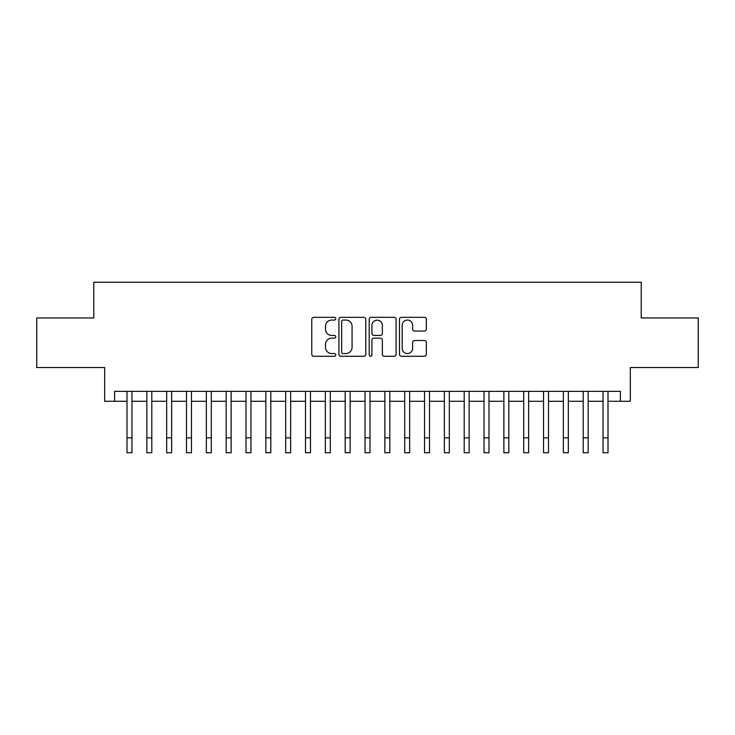 <?xml version="1.0" encoding="UTF-8"?>
<svg xmlns="http://www.w3.org/2000/svg" width="735" height="735" viewBox="0 0 735 735"><rect width="100%" height="100%" fill="white"/><g stroke="black" fill="none" stroke-linecap="round" stroke-linejoin="round"><path stroke-width="1.1" d="M335.766 318.696A1.36 1.36 0 0 0 334.397 317.336L313.716 317.336A1.948 1.948 0 0 0 311.769 319.284L311.769 354.325A1.948 1.948 0 0 0 313.716 356.273L334.397 356.273A1.36 1.36 0 0 0 335.766 354.913A1.36 1.36 0 0 0 334.397 353.553L331.724 353.553A6.229 6.229 0 0 1 325.495 347.315L325.495 344.403A6.229 6.229 0 0 1 331.724 338.164L334.397 338.164A1.36 1.36 0 0 0 335.766 336.805A1.36 1.36 0 0 0 334.397 335.445L331.724 335.445A6.229 6.229 0 0 1 325.495 329.216L325.495 326.294A6.229 6.229 0 0 1 331.724 320.065L334.397 320.065A1.36 1.36 0 0 0 335.766 318.696M424.398 331.062A1.948 1.948 0 0 0 426.346 329.115L426.346 319.284A1.948 1.948 0 0 0 424.398 317.336L401.429 317.336A1.948 1.948 0 0 0 399.482 319.284L399.482 354.325A1.948 1.948 0 0 0 401.429 356.273L424.398 356.273A1.948 1.948 0 0 0 426.346 354.325L426.346 342.455A1.948 1.948 0 0 0 424.398 340.507L414.568 340.507A1.948 1.948 0 0 0 412.62 342.455L412.62 348.344A5.209 5.209 0 0 1 407.41 353.553A5.209 5.209 0 0 1 402.201 348.344L402.201 325.265A5.209 5.209 0 0 1 407.41 320.065A5.209 5.209 0 0 1 412.62 325.265L412.62 329.115A1.948 1.948 0 0 0 414.568 331.062L424.398 331.062M114.605 401.273L114.605 391.351L620.395 391.351L620.395 401.273L630.318 401.273L630.318 367.546L698.25 367.546L698.25 317.961L641.223 317.961L641.223 282.258L93.777 282.258L93.777 317.961L36.75 317.961L36.75 367.546L104.682 367.546L104.682 401.273L126.999 401.273M365.8 319.284A1.948 1.948 0 0 0 363.853 317.336L340.875 317.336A1.948 1.948 0 0 0 338.927 319.284L338.927 354.325A1.948 1.948 0 0 0 340.875 356.273L363.853 356.273A1.948 1.948 0 0 0 365.8 354.325L365.8 319.284M371.147 317.336L394.125 317.336A1.948 1.948 0 0 1 396.073 319.284L396.073 354.325A1.948 1.948 0 0 1 394.125 356.273L384.295 356.273A1.948 1.948 0 0 1 382.347 354.325L382.347 340.112A1.948 1.948 0 0 0 380.399 338.164L373.876 338.164A1.948 1.948 0 0 0 371.928 340.112L371.928 354.913A1.36 1.36 0 0 1 370.569 356.273A1.36 1.36 0 0 1 369.2 354.913L369.2 319.284A1.948 1.948 0 0 1 371.147 317.336M131.96 401.273L146.835 401.273M151.796 401.273L166.67 401.273M171.632 401.273L186.506 401.273M191.468 401.273L206.342 401.273M211.303 401.273L226.178 401.273M231.13 401.273L246.014 401.273M250.966 401.273L265.849 401.273M270.802 401.273L285.676 401.273M290.637 401.273L305.512 401.273M310.473 401.273L325.348 401.273M330.309 401.273L345.184 401.273M350.145 401.273L365.019 401.273M369.981 401.273L384.855 401.273M389.816 401.273L404.691 401.273M409.652 401.273L424.527 401.273M429.488 401.273L444.363 401.273M449.324 401.273L464.198 401.273M469.15 401.273L484.034 401.273M488.986 401.273L503.87 401.273M508.822 401.273L523.697 401.273M528.658 401.273L543.533 401.273M548.494 401.273L563.368 401.273M568.33 401.273L583.204 401.273M588.165 401.273L603.04 401.273M608.001 401.273L620.395 401.273M343.015 320.065A1.36 1.36 0 0 0 341.656 321.425L341.656 352.184A1.36 1.36 0 0 0 343.015 353.553L345.836 353.553A6.229 6.229 0 0 0 352.074 347.315L352.074 326.294A6.229 6.229 0 0 0 345.836 320.065L343.015 320.065M382.347 325.366A5.209 5.209 0 0 0 377.138 320.157A5.209 5.209 0 0 0 371.928 325.366L371.928 333.497A1.948 1.948 0 0 0 373.876 335.445L380.399 335.445A1.948 1.948 0 0 0 382.347 333.497L382.347 325.366M126.999 437.867L131.96 437.867L131.96 452.742L126.999 452.742L126.999 391.351M131.96 437.867L131.96 391.351M146.835 437.867L151.796 437.867L151.796 452.742L146.835 452.742L146.835 391.351M151.796 437.867L151.796 391.351M166.67 437.867L171.632 437.867L171.632 452.742L166.67 452.742L166.67 391.351M171.632 437.867L171.632 391.351M186.506 437.867L191.468 437.867L191.468 452.742L186.506 452.742L186.506 391.351M191.468 437.867L191.468 391.351M206.342 437.867L211.303 437.867L211.303 452.742L206.342 452.742L206.342 391.351M211.303 437.867L211.303 391.351M226.178 437.867L231.13 437.867L231.13 452.742L226.178 452.742L226.178 391.351M231.13 437.867L231.13 391.351M246.014 437.867L250.966 437.867L250.966 452.742L246.014 452.742L246.014 391.351M250.966 437.867L250.966 391.351M265.849 437.867L270.802 437.867L270.802 452.742L265.849 452.742L265.849 391.351M270.802 437.867L270.802 391.351M285.676 437.867L290.637 437.867L290.637 452.742L285.676 452.742L285.676 391.351M290.637 437.867L290.637 391.351M305.512 437.867L310.473 437.867L310.473 452.742L305.512 452.742L305.512 391.351M310.473 437.867L310.473 391.351M325.348 437.867L330.309 437.867L330.309 452.742L325.348 452.742L325.348 391.351M330.309 437.867L330.309 391.351M345.184 437.867L350.145 437.867L350.145 452.742L345.184 452.742L345.184 391.351M350.145 437.867L350.145 391.351M365.019 437.867L369.981 437.867L369.981 452.742L365.019 452.742L365.019 391.351M369.981 437.867L369.981 391.351M384.855 437.867L389.816 437.867L389.816 452.742L384.855 452.742L384.855 391.351M389.816 437.867L389.816 391.351M404.691 437.867L409.652 437.867L409.652 452.742L404.691 452.742L404.691 391.351M409.652 437.867L409.652 391.351M424.527 437.867L429.488 437.867L429.488 452.742L424.527 452.742L424.527 391.351M429.488 437.867L429.488 391.351M444.363 437.867L449.324 437.867L449.324 452.742L444.363 452.742L444.363 391.351M449.324 437.867L449.324 391.351M464.198 437.867L469.15 437.867L469.15 452.742L464.198 452.742L464.198 391.351M469.15 437.867L469.15 391.351M484.034 437.867L488.986 437.867L488.986 452.742L484.034 452.742L484.034 391.351M488.986 437.867L488.986 391.351M503.87 437.867L508.822 437.867L508.822 452.742L503.87 452.742L503.87 391.351M508.822 437.867L508.822 391.351M523.697 437.867L528.658 437.867L528.658 452.742L523.697 452.742L523.697 391.351M528.658 437.867L528.658 391.351M543.533 437.867L548.494 437.867L548.494 452.742L543.533 452.742L543.533 391.351M548.494 437.867L548.494 391.351M563.368 437.867L568.33 437.867L568.33 452.742L563.368 452.742L563.368 391.351M568.33 437.867L568.33 391.351M583.204 437.867L588.165 437.867L588.165 452.742L583.204 452.742L583.204 391.351M588.165 437.867L588.165 391.351M603.04 437.867L608.001 437.867L608.001 452.742L603.04 452.742L603.04 391.351M608.001 437.867L608.001 391.351"/></g></svg>
